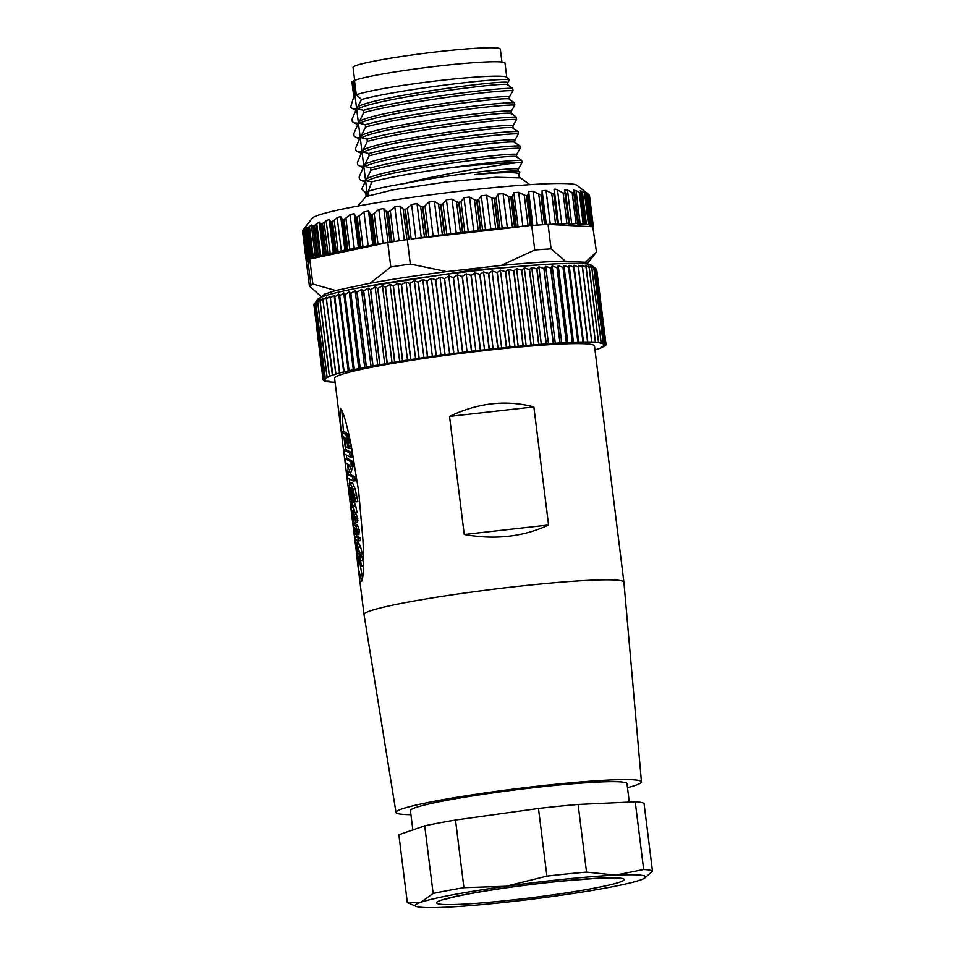 <?xml version="1.0" encoding="UTF-8"?>
<svg xmlns="http://www.w3.org/2000/svg" width="955" height="955" viewBox="0 0 955 955"><rect width="100%" height="100%" fill="white"/><g stroke="black" fill="none" stroke-linecap="round" stroke-linejoin="round"><path stroke-width="1.43" d="M357.743 206.101L365.908 196.587L393.09 189.806L446.403 181.939L496.325 177.248L520.511 177.917L529.798 184.673M341.795 410.113L343.43 431.338M359.593 561.134L362.59 578.73M340.446 408.251L340.207 408.274C343.728 410.853 348.133 430.789 351.046 444.517L358.71 491.753L362.948 540.053C363.557 554.64 364.237 575.388 361.742 581.106L358.662 569.992L342.332 440.458L340.183 421.549L340.326 408.239M362.172 287.24L470.946 270.301L545.412 264.416M302.962 230.083L312.201 218.265A133.712 9.323 -7.1 0 1 313.479 217.263A133.712 9.323 -7.1 0 1 449.507 192.433A133.712 9.323 -7.1 0 1 576.927 185.294L588.901 194.569M304.836 228.985L304 229.439L310.96 285.318L312.846 284.029L309.742 259.08L308.656 259.665L304.836 228.985L307.224 227.779L311.067 258.674L313.371 257.981L309.444 226.442L308.286 227.433A144.623 10.087 172.9 0 0 307.558 227.708L307.224 227.779M309.444 226.442L311.318 224.998L312.906 225.75L316.774 256.776L319.782 256L315.842 224.413L314.434 225.476A144.623 10.087 172.9 0 0 313.467 225.75L312.906 225.75M315.842 224.413L319.209 222.073L320.689 223.637L324.557 254.651L327.983 253.875L324.067 222.419L322.48 223.494A144.766 10.099 172.9 0 0 321.417 223.757L320.689 223.637M324.067 222.419L329.105 219.22L330.502 221.345L334.369 252.347L338.094 251.583L334.19 220.271L332.459 221.345A144.921 10.111 172.9 0 0 331.373 221.584L330.502 221.345M334.19 220.271L337.175 217.633L340.708 216.487L342.248 219.161L346.068 249.876L349.745 249.195L345.877 218.17L344.015 219.244A145.208 10.135 172.9 0 0 343.072 219.435L342.248 219.161M345.877 218.17L350.055 214.565L354.174 213.669L355.642 216.69L359.462 247.345L362.972 246.724L359.14 215.985L357.182 217.06A145.494 10.147 172.9 0 0 356.788 217.131L355.642 216.69M359.14 215.985L363.939 211.867L368.535 211.079L370.373 214.039L374.205 244.778L377.989 244.146L374.157 213.419L372.152 214.481A145.494 10.147 172.9 0 0 371.77 214.541L370.373 214.039M374.157 213.419L378.86 209.36L383.803 208.56L386.274 211.473L390.094 242.152M394.14 241.52L390.308 210.84L388.267 211.891A145.494 10.147 172.9 0 0 387.861 211.95L386.274 211.473M390.308 210.84L394.821 206.853L400.05 206.065L403.106 208.93L406.925 239.61M407.343 208.309L411.593 204.394L417.013 203.642L420.63 206.447L424.45 237.186L411.175 239.048L407.343 208.309L405.314 209.336A145.494 10.147 172.9 0 0 404.884 209.408L403.106 208.93M424.987 205.862L428.89 202.03L434.43 201.302L438.536 204.084L442.368 234.823L428.807 236.601L424.987 205.862L422.993 206.865A145.494 10.147 172.9 0 0 422.552 206.925L420.63 206.447M442.953 203.522L446.451 199.786L452.025 199.106L456.574 201.863L460.406 232.602L446.785 234.262L442.953 203.522L441.031 204.501A145.494 10.147 172.9 0 0 440.589 204.561L438.536 204.084M460.979 201.35L464.011 197.697L469.514 197.064L474.444 199.822L478.264 230.561L464.799 232.089L460.979 201.35L459.164 202.293A145.494 10.147 172.9 0 0 458.722 202.341L456.574 201.863M478.753 199.356L481.272 195.799L486.62 195.238L491.861 197.995L495.693 228.734L482.585 230.095L478.753 199.356L477.082 200.263A145.494 10.147 172.9 0 0 476.652 200.311L474.444 199.822M496.027 197.59L497.961 194.116L503.082 193.638L508.549 196.408L512.381 227.147L499.847 228.317L496.027 197.59L494.511 198.461A145.494 10.147 172.9 0 0 494.093 198.497L491.861 197.995M512.501 196.062L513.838 192.683L518.649 192.289L524.259 195.095L528.091 225.822L516.333 226.801L512.501 196.062L511.176 196.897A145.494 10.147 172.9 0 0 510.782 196.933L508.549 196.408M531.744 225.476L527.924 194.808L526.826 195.608A145.494 10.147 172.9 0 0 526.456 195.644L524.259 195.095M527.924 194.808L528.628 191.525L533.045 191.215L538.739 194.056L542.559 224.723M545.89 224.509L542.07 193.853L541.187 194.617A145.494 10.147 172.9 0 0 540.852 194.641L538.739 194.056M542.07 193.853L542.118 190.654L546.069 190.439L551.751 193.328L555.571 224.067L544.923 224.568L541.187 194.617M555.571 224.067L557.792 223.888L554.055 193.925L554.688 193.197L554.055 193.925A145.494 10.147 172.9 0 0 553.757 193.937L551.751 193.328M554.688 193.197L554.055 189.985M554.079 190.093C554.019 188.851 555.165 188.815 557.517 189.973L563.092 192.922L566.924 223.649L558.341 224.329L554.7 193.34M564.512 189.663L565.264 193.555A145.494 10.147 172.9 0 0 564.966 193.555L563.092 192.922M565.658 192.934L569.478 223.589L568.834 224.067L571.711 224.031L567.473 189.973L572.164 192.576L576.02 223.601L571.711 224.031M564.572 189.878L567.473 189.973M573.549 189.985L574.48 193.256A145.208 10.135 172.9 0 0 573.871 193.256L572.164 192.576M574.719 192.862L578.551 223.589L577.835 224.103L580.21 224.127L576.044 190.618L579.267 192.552L583.171 223.864L580.21 224.127M573.597 190.152L576.044 190.618M580.318 190.654L581.392 193.304A144.921 10.111 172.9 0 0 580.795 193.256L579.267 192.552M581.559 192.946L585.415 223.959L584.579 224.497L586.477 224.568L582.359 191.549L584.508 192.97L588.435 224.413L586.477 224.568M580.377 190.797L582.359 191.549M585.045 191.919L586.298 193.793A144.766 10.099 172.9 0 0 585.821 193.71L584.508 192.97M586.334 193.59L590.202 224.604L589.235 225.225L590.703 225.32L586.68 192.994L587.6 193.686L591.539 225.273L590.703 225.32M585.105 192.003L586.68 192.994M588.865 194.534L588.925 194.605A144.623 10.087 172.9 0 0 588.686 194.462L587.6 193.686M589.486 195.632L588.698 194.856L589.486 195.632L593.115 226.777L551.286 224.568M354.663 80.375L353.052 67.423A74.204 5.181 -7.1 0 1 383.612 59.365A74.204 5.181 -7.1 0 1 459.952 49.481A74.204 5.181 -7.1 0 1 500.325 49.087L501.936 62.039M533.869 406.902L548.576 524.999C523.197 536.865 495.084 540.029 464.249 534.49L449.542 416.38C477.989 402.795 506.102 399.632 533.869 406.902L449.542 416.38M410.937 814.651A123.672 8.631 -7.1 0 1 396.003 812.442L364.022 614.578A130.954 9.132 -7.1 0 1 364.022 614.554A130.954 9.132 -7.1 0 1 417.956 600.325A130.954 9.132 -7.1 0 1 552.659 582.884A130.954 9.132 -7.1 0 1 623.913 582.18A130.954 9.132 -7.1 0 1 623.913 582.204L594.488 345.973A130.954 9.132 172.9 0 0 523.245 346.677A130.954 9.132 172.9 0 0 388.53 364.118A130.954 9.132 172.9 0 0 334.596 378.347L342.332 440.458M396.003 812.442A123.672 8.631 -7.1 0 1 446.928 798.977A123.672 8.631 -7.1 0 1 574.301 782.491A123.672 8.631 -7.1 0 1 641.45 781.87A123.672 8.631 -7.1 0 1 627.507 787.672M412.835 829.931L410.435 810.616A109.121 7.616 -7.1 0 1 455.38 798.762A109.121 7.616 -7.1 0 1 567.64 784.222A109.121 7.616 -7.1 0 1 627.005 783.649L629.309 802.105M416.261 906.414L408.203 903.048A123.672 8.631 -7.1 0 1 407.284 902.415L398.856 834.765L424.712 825.824L433.14 893.474A123.672 8.631 -7.1 0 1 458.102 888.687A123.672 8.631 -7.1 0 1 463.927 887.684L505.959 886.264A116.033 8.094 -7.1 0 1 615.641 875.15A116.033 8.094 -7.1 0 1 644.852 877.943A116.033 8.094 -7.1 0 1 640.125 880.092A116.033 8.094 -7.1 0 1 554.915 896.136A116.033 8.094 -7.1 0 1 445.233 907.25A116.033 8.094 -7.1 0 1 416.261 906.414A116.033 8.094 -7.1 0 1 420.761 902.308A116.033 8.094 -7.1 0 1 463.08 892.937A116.033 8.094 -7.1 0 1 505.959 886.264L546.917 876.117A123.672 8.631 -7.1 0 1 586.537 872.106L615.641 875.15L643.67 869.48A123.672 8.631 -7.1 0 1 652.504 871.258L644.852 877.943M424.712 825.824A123.672 8.631 -7.1 0 1 449.686 821.037A123.672 8.631 -7.1 0 1 455.499 820.035L463.927 887.684M407.284 902.415L420.761 902.308L433.14 893.474M596.35 269.286L606.031 344.48L603.739 344.469L605.649 343.919L596.302 269.012L591.42 265.227A138.224 9.646 172.9 0 0 512.31 266.982A138.224 9.646 172.9 0 0 374.444 285.008A138.224 9.646 172.9 0 0 317.764 299.321L314.601 303.571A142.593 9.944 -7.1 0 1 314.625 303.559L317.048 300.777L315.866 302.795A142.593 9.944 -7.1 0 1 315.902 302.771L318.576 299.977L317.681 301.947A142.593 9.944 -7.1 0 1 317.74 301.935L320.641 299.118L320.044 301.052A142.593 9.944 -7.1 0 1 320.116 301.028L323.244 298.211L322.945 300.097A142.593 9.944 -7.1 0 1 323.017 300.073L326.359 297.244L326.359 299.094A142.593 9.944 -7.1 0 1 326.455 299.07L329.976 296.229L330.287 298.044A142.593 9.944 -7.1 0 1 330.382 298.02L334.095 295.167L334.704 296.945A142.593 9.944 -7.1 0 1 334.823 296.921L338.691 294.068L339.598 295.811A142.593 9.944 -7.1 0 1 339.729 295.787L343.74 292.934L344.946 294.653A142.593 9.944 -7.1 0 1 345.089 294.618L349.232 291.776L350.736 293.46A142.593 9.944 -7.1 0 1 350.879 293.424L355.141 290.583L356.931 292.23A142.593 9.944 -7.1 0 1 357.086 292.206L361.444 289.377L363.509 291A142.593 9.944 -7.1 0 1 363.688 290.965L368.117 288.147L370.456 289.747A142.593 9.944 -7.1 0 1 370.647 289.711L375.124 286.906L377.738 288.482A142.593 9.944 -7.1 0 1 377.929 288.446L382.454 285.664L385.331 287.216A142.593 9.944 -7.1 0 1 385.522 287.18L390.07 284.411L393.197 285.939A142.593 9.944 -7.1 0 1 393.4 285.915L397.937 283.158L401.303 284.674A142.593 9.944 -7.1 0 1 401.518 284.65L406.03 281.928L409.623 283.432A142.593 9.944 -7.1 0 1 409.838 283.396L414.327 280.698L418.123 282.191A142.593 9.944 -7.1 0 1 418.338 282.155L422.779 279.493L426.778 280.973A142.593 9.944 -7.1 0 1 426.992 280.937L431.35 278.299L435.528 279.779A142.593 9.944 -7.1 0 1 435.755 279.743L440.016 277.141L444.373 278.609A142.593 9.944 -7.1 0 1 444.6 278.585L448.743 276.007L453.255 277.487A142.593 9.944 -7.1 0 1 453.47 277.463L457.505 274.921L462.136 276.401A142.593 9.944 -7.1 0 1 462.363 276.365L466.243 273.87L470.994 275.35A142.593 9.944 -7.1 0 1 471.221 275.327L474.933 272.855L479.792 274.348A142.593 9.944 -7.1 0 1 480.019 274.324L483.552 271.9L488.494 273.393A142.593 9.944 -7.1 0 1 488.721 273.369L492.064 270.993L497.066 272.497A142.593 9.944 -7.1 0 1 497.28 272.485L500.42 270.134L505.47 271.662A142.593 9.944 -7.1 0 1 505.684 271.65L508.609 269.346L513.683 270.886A142.593 9.944 -7.1 0 1 513.886 270.874L516.571 268.618L521.657 270.181A142.593 9.944 -7.1 0 1 521.86 270.158L524.295 267.949L529.368 269.537A142.593 9.944 -7.1 0 1 529.559 269.525L531.744 267.352L536.794 268.964A142.593 9.944 -7.1 0 1 536.973 268.952L538.895 266.827L543.884 268.462A142.593 9.944 -7.1 0 1 544.063 268.451L545.711 266.361L550.641 268.033A142.593 9.944 -7.1 0 1 550.808 268.033L552.169 265.979L557.004 267.687A142.593 9.944 -7.1 0 1 557.171 267.675L558.245 265.681L562.984 267.412A142.593 9.944 -7.1 0 1 563.128 267.412L563.916 265.442L568.523 267.221A142.593 9.944 -7.1 0 1 568.655 267.209L569.156 265.299L573.621 267.102A142.593 9.944 -7.1 0 1 573.74 267.102L573.943 265.215L578.253 267.066A142.593 9.944 -7.1 0 1 578.36 267.066L578.253 265.227L582.395 267.113A142.593 9.944 -7.1 0 1 582.502 267.113L582.084 265.311L586.036 267.233A142.593 9.944 -7.1 0 1 586.131 267.233L585.415 265.466L589.163 267.436A142.593 9.944 -7.1 0 1 589.247 267.436L588.232 265.705L591.766 267.71A142.593 9.944 -7.1 0 1 591.825 267.722L590.512 266.027L593.831 268.069A142.593 9.944 -7.1 0 1 593.867 268.08L592.267 266.409L595.335 268.498A142.593 9.944 -7.1 0 1 595.371 268.51L596.302 269.012A142.593 9.944 -7.1 0 1 596.314 269.024L605.649 343.919L603.071 343.931L604.694 343.406L601.865 343.466L603.202 342.976L593.867 268.08M596.696 269.585A142.593 9.944 -7.1 0 1 596.708 269.608L606.031 344.504L603.858 345.077L605.876 345.137A142.593 9.944 -7.1 0 1 605.864 345.149L603.417 345.746L605.16 345.853A142.593 9.944 -7.1 0 1 605.136 345.865L602.438 346.486L603.894 346.629A142.593 9.944 -7.1 0 1 603.846 346.653L600.91 347.286L602.068 347.477A142.593 9.944 -7.1 0 1 602.02 347.501L599.716 348.372A142.593 9.944 -7.1 0 1 599.644 348.396L596.815 349.327A142.593 9.944 -7.1 0 1 596.732 349.351L594.953 349.685M323.375 379.839L323.447 380.4A142.593 9.944 -7.1 0 1 323.447 380.4L325.345 379.851L323.053 379.839A142.593 9.944 -7.1 0 1 323.053 379.815L313.92 304.633M313.885 304.287L323.208 379.183L313.897 304.275A142.593 9.944 -7.1 0 1 313.897 304.275L314.661 303.284M323.459 380.412L324.318 380.4M324.413 380.926A142.593 9.944 -7.1 0 1 324.39 380.914L325.822 380.89M315.866 302.795L325.189 377.691L326.646 377.834L323.948 378.455A142.593 9.944 -7.1 0 1 323.948 378.455L314.625 303.559L323.924 378.467L325.667 378.574L323.22 379.171A142.593 9.944 -7.1 0 1 323.22 379.171L325.237 379.242L323.053 379.815M335.062 382.107L333.713 382.191A142.593 9.944 -7.1 0 1 333.629 382.191L330.585 381.988A142.593 9.944 -7.1 0 1 330.514 381.988L327.995 381.714A142.593 9.944 -7.1 0 1 327.935 381.702L328.974 381.236L325.93 381.355A142.593 9.944 -7.1 0 1 325.882 381.343M325.189 377.691A142.593 9.944 -7.1 0 1 325.237 377.667L315.902 302.771M317.681 301.947L327.016 376.843L328.174 377.034L325.237 377.667M327.016 376.843A142.593 9.944 -7.1 0 1 327.064 376.831L317.74 301.935M320.044 301.052L329.38 375.948L330.239 376.175L327.064 376.831M329.38 375.948A142.593 9.944 -7.1 0 1 329.439 375.924L320.116 301.028M322.945 300.097L332.841 375.267L329.439 375.924M332.268 374.993A142.593 9.944 -7.1 0 1 332.352 374.969L323.017 300.073M326.359 299.094L335.957 374.3L332.352 374.969M335.683 373.99A142.593 9.944 -7.1 0 1 335.778 373.966L326.455 299.07M330.287 298.044L339.61 372.939L335.778 373.966M339.574 373.286L329.976 296.229M339.61 372.939A142.593 9.944 -7.1 0 1 339.717 372.916L330.382 298.02M334.704 296.945L344.027 371.841L339.717 372.916M343.693 372.223L334.095 295.167M344.027 371.841A142.593 9.944 -7.1 0 1 344.146 371.817L334.823 296.921M339.598 295.811L348.921 370.707L344.146 371.817M348.288 371.125L338.691 294.068M348.921 370.707A142.593 9.944 -7.1 0 1 349.053 370.683L339.729 295.787M344.946 294.653L354.269 369.549L349.053 370.683M353.338 369.991L343.74 292.934M354.269 369.549A142.593 9.944 -7.1 0 1 354.412 369.513L345.089 294.618M350.736 293.46L360.059 368.355L354.412 369.513M358.829 368.833L349.232 291.776M360.059 368.355A142.593 9.944 -7.1 0 1 360.214 368.32L350.879 293.424M356.931 292.23L366.254 367.126L360.214 368.32M364.738 367.639L355.141 290.583M366.254 367.126A142.593 9.944 -7.1 0 1 366.422 367.102L357.086 292.206M363.509 291L372.844 365.896L366.422 367.102M371.041 366.433L361.444 289.377M372.844 365.896A142.593 9.944 -7.1 0 1 373.011 365.861L363.688 290.965M370.456 289.747L379.792 364.643L373.011 365.861M377.714 365.204L368.117 288.147M379.792 364.643A142.593 9.944 -7.1 0 1 379.971 364.607L370.647 289.711M377.738 288.482L387.073 363.377L384.722 363.962L375.124 286.906M384.722 363.962L379.971 364.607M387.073 363.377A142.593 9.944 -7.1 0 1 387.264 363.342L377.929 288.446M385.331 287.216L394.654 362.112L387.264 363.342M392.051 362.721L382.454 285.664M394.654 362.112A142.593 9.944 -7.1 0 1 394.857 362.076L385.522 287.18M393.197 285.939L402.521 360.835L394.857 362.076M399.668 361.468L390.07 284.411M402.521 360.835A142.593 9.944 -7.1 0 1 402.724 360.811L393.4 285.915M401.303 284.674L410.626 359.569L402.724 360.811M407.534 360.214L397.937 283.158M410.626 359.569A142.593 9.944 -7.1 0 1 410.841 359.546L401.518 284.65M409.623 283.432L418.959 358.328L410.841 359.546M415.628 358.985L406.03 281.928M418.959 358.328A142.593 9.944 -7.1 0 1 419.161 358.292L409.838 283.396M418.123 282.191L427.458 357.086L419.161 358.292M423.925 357.755L414.327 280.698M427.458 357.086A142.593 9.944 -7.1 0 1 427.673 357.051L418.338 282.155M426.778 280.973L436.101 355.869L427.673 357.051M432.376 356.549L422.779 279.493M436.101 355.869A142.593 9.944 -7.1 0 1 436.328 355.833L426.992 280.937M435.528 279.779L444.863 354.675L436.328 355.833M440.947 355.356L431.35 278.299M444.863 354.675A142.593 9.944 -7.1 0 1 445.09 354.639L435.755 279.743M444.373 278.609L453.697 353.505L445.09 354.639M449.614 354.198L440.016 277.141M453.697 353.505A142.593 9.944 -7.1 0 1 453.923 353.481L444.6 278.585M453.255 277.487L462.578 352.383L453.923 353.481M458.34 353.064L448.743 276.007M462.578 352.383A142.593 9.944 -7.1 0 1 462.805 352.359L453.47 277.463M462.136 276.401L471.472 351.297L462.805 352.359M467.102 351.977L457.505 274.921M471.472 351.297A142.593 9.944 -7.1 0 1 471.686 351.261L462.363 276.365M470.994 275.35L480.329 350.246L471.686 351.261M475.841 350.927L466.243 273.87M480.329 350.246A142.593 9.944 -7.1 0 1 480.556 350.222L471.221 275.327M479.792 274.348L489.127 349.244L480.556 350.222M484.531 349.912L474.933 272.855M489.127 349.244A142.593 9.944 -7.1 0 1 489.342 349.22L480.019 274.324M488.494 273.393L497.83 348.288L489.342 349.22M493.15 348.957L483.552 271.9M497.83 348.288A142.593 9.944 -7.1 0 1 498.044 348.265L488.721 273.369M497.066 272.497L506.401 347.393L498.044 348.265M501.662 348.05L492.064 270.993M506.401 347.393A142.593 9.944 -7.1 0 1 506.616 347.381L497.28 272.485M505.47 271.662L514.805 346.558L506.616 347.381M510.018 347.19L500.42 270.134M514.805 346.558A142.593 9.944 -7.1 0 1 515.008 346.546L505.684 271.65M513.683 270.886L523.006 345.782L515.008 346.546M518.207 346.402L508.609 269.346M523.006 345.782A142.593 9.944 -7.1 0 1 523.209 345.77L513.886 270.874M521.657 270.181L530.98 345.077L523.209 345.77M526.169 345.674L516.571 268.618M530.98 345.077A142.593 9.944 -7.1 0 1 531.183 345.053L521.86 270.158M529.368 269.537L538.692 344.433L531.183 345.053M533.893 345.006L524.295 267.949M538.692 344.433A142.593 9.944 -7.1 0 1 538.895 344.421L529.559 269.525M536.794 268.964L546.117 343.86L538.895 344.421M541.342 344.409L531.744 267.352M546.117 343.86A142.593 9.944 -7.1 0 1 546.308 343.848L536.973 268.952M543.884 268.462L553.22 343.358L546.308 343.848M548.492 343.884L538.895 266.827M553.22 343.358A142.593 9.944 -7.1 0 1 553.387 343.346L544.063 268.451M550.641 268.033L559.964 342.929L553.387 343.346M555.309 343.418L545.711 266.361M559.964 342.929A142.593 9.944 -7.1 0 1 560.131 342.929L550.808 268.033M557.004 267.687L566.339 342.582L560.131 342.929M561.767 343.036L552.169 265.979M566.339 342.582A142.593 9.944 -7.1 0 1 566.494 342.57L557.171 267.675M562.984 267.412L572.308 342.308L566.494 342.57M567.843 342.738L558.245 265.681M572.308 342.308A142.593 9.944 -7.1 0 1 572.451 342.308L563.128 267.412M568.523 267.221L577.859 342.117L572.451 342.308M573.513 342.499L563.916 265.442M577.859 342.117A142.593 9.944 -7.1 0 1 577.99 342.105L568.655 267.209M573.621 267.102L582.956 341.997L577.99 342.105M578.754 342.356L569.156 265.299M582.956 341.997A142.593 9.944 -7.1 0 1 583.075 341.997L573.74 267.102M578.253 267.066L587.588 341.962L583.075 341.997M583.541 342.272L573.943 265.215M587.588 341.962A142.593 9.944 -7.1 0 1 587.695 341.962L578.36 267.066M582.395 267.113L591.73 342.009L587.695 341.962M587.85 342.284L578.253 265.227M591.73 342.009A142.593 9.944 -7.1 0 1 591.825 342.009L582.502 267.113M586.036 267.233L595.371 342.129L591.825 342.009M595.371 342.129A142.593 9.944 -7.1 0 1 595.454 342.129L586.131 267.233M589.163 267.436L598.499 342.332L595.454 342.129M598.499 342.332A142.593 9.944 -7.1 0 1 598.57 342.332L589.247 267.436M591.766 267.71L601.101 342.606L598.57 342.332M601.101 342.606A142.593 9.944 -7.1 0 1 601.161 342.618L591.825 267.722M593.831 268.069L603.154 342.964L600.11 343.084L601.161 342.618M595.335 268.498L604.67 343.394L595.371 268.51M354.985 518.601L354.174 520.26L353.66 516.106L354.985 518.601M354.938 531.565L353.887 527.196L354.675 527.852L354.95 531.529M354.902 529.679L354.21 529.762M356.442 531.971L355.165 528.151L356.502 531.84M356.561 530.968L355.618 531.064M356.406 529.906L355.391 530.013M455.499 820.035L538.489 808.467L546.917 876.117M538.489 808.467A123.672 8.631 -7.1 0 1 578.109 804.456L586.537 872.106M578.109 804.456L635.242 801.83L643.67 869.48M635.242 801.83A123.672 8.631 -7.1 0 1 644.076 803.609L652.504 871.258M345.734 434.68L347.799 439.61L349.136 448.432L347.918 448.038L346.868 440.744L344.803 437.509L346.008 447.215L345.149 446.785L343.931 437.056L342.212 435.695L341.699 431.541L345.734 434.68L347.835 434.453L346.008 435.098M343.991 449.912L349.709 452.968L350.234 457.123L344.504 454.055L343.991 449.912L346.14 449.65L351.786 452.754L349.709 452.968M345.065 458.567L350.473 461.575L351.046 463.82L351.165 466.088L347.954 474.719L352.693 476.855L353.207 481.045L347.608 478.097L346.987 473.62L349.16 465.013L345.591 462.757L345.065 458.567L347.226 458.316L352.467 461.277L350.389 461.504M352.467 491.622L351.106 488.089L352.658 500.623L351.798 500.181L349.924 487.408L350.079 498.82L349.017 487.157L350.007 483.027L353.028 489.044L355.797 501.841L354.568 501.447L352.467 491.622M349.267 483.588L352.132 482.788L352.741 483.397L350.628 483.624M352.335 505.243L351.583 504.813L351.536 510.555L351.201 502.235L352.264 502.796L354.95 512.799L352.025 504.765M351.201 502.235L354.401 502.557L355.726 506.078L353.613 506.317M353.684 519.89L351.715 511.94L355.32 517.085L355.367 522.337L354.269 522.851L352.92 521.669L352.574 518.899L353.684 519.89M354.329 514.697L356.454 514.47L357.886 520.559L357.492 522.11L354.269 522.851M353.219 524.08L355.379 523.829L357.659 525.632L359.128 529.488L358.985 534.299L356.06 534.394L355.511 532.986L354.866 534.108L353.219 524.08L356.06 526.539L357.027 529.715L356.86 534.537L356.06 534.394M355.988 534.275L354.866 534.108M355.296 540.745L355.284 536.471L358.101 538.095L358.435 540.852L355.594 539.217L355.869 543.168L355.296 540.745M357.433 536.221L355.188 536.424L357.433 536.221L360.202 537.868L358.101 538.095M358.352 549.137L357.528 547.12L357.874 553.506L356.764 546.857L356.764 552.527L356.382 544.338L357.134 544.207L360.166 554.736L358.352 549.137M356.382 544.338L359.271 543.968L360.632 546.94L361.933 552.205L359.82 552.432M360.286 560.764L359.319 558.89L358.34 563.522L356.943 553.936L358.232 561.027L359.378 555.738L361.551 565.873L360.286 560.764M358.746 556.741L359.378 555.738L361.503 555.5L363.019 560.43L360.906 560.657M346.008 447.215L347.787 447.024M344.862 433.677L346.987 433.439L343.86 431.29L341.699 431.541M346.987 433.439L345.137 433.916M347.25 433.689L345.435 434.262M348.109 434.883L348.408 435.408L346.307 435.635M348.408 435.408L348.671 435.969L346.581 436.184M348.671 435.969L348.945 436.59L346.856 436.805M348.945 436.59L349.208 437.259L347.119 437.474M349.208 437.259L349.435 437.939L347.357 438.154M349.435 437.939L349.685 438.691L347.608 438.918M349.685 438.691L349.888 439.396L347.799 439.61M349.888 439.396L350.091 440.219L348.002 440.434M350.091 440.219L350.342 441.437L348.265 441.652M350.342 441.437L350.521 442.619L348.444 442.834M350.521 442.619L351.213 448.229L349.136 448.432M351.786 452.754L352.311 456.908L350.234 457.123M352.467 461.277L350.473 461.575M352.55 461.361L350.557 461.731M352.634 461.516L350.652 461.969M352.729 461.754L350.76 462.327M352.837 462.113L350.843 462.674M352.92 462.459L350.927 463.056M353.004 462.841L353.123 463.605L351.046 463.82M353.123 463.605L353.219 464.381L351.142 464.596M353.219 464.381L351.189 465.133M353.266 464.918L351.201 465.527M353.278 465.312L351.189 465.837M353.266 465.622L351.165 466.088M353.243 465.873L350.103 474.48L347.954 474.719M350.103 474.48L354.771 476.652L352.693 476.855M354.771 476.652L355.284 480.831L353.207 481.045M351.404 483.349L352.132 482.788M352.741 483.397L355.117 488.829L353.028 489.044M355.117 488.829L357.874 501.626L355.797 501.841M354.424 500.432L352.658 500.623M350.473 489.509L349.721 489.593M351.667 499.167L350.569 499.298M353.35 501.984L354.401 502.557M355.726 506.078L357.063 512.572L354.95 512.799M352.693 505.983L351.44 506.126M353.959 510.627L351.834 510.877M357.433 516.846L355.32 517.085M357.815 518.649L355.702 518.875M357.886 520.559L355.761 520.797M357.492 522.11L356.418 522.612M353.553 518.78L352.574 518.899M354.221 512.071L351.715 511.94M355.081 512.787L356.454 514.47M357.385 525.405L355.248 525.644M357.659 525.632L355.535 525.859M358.185 526.301L356.06 526.539M359.128 529.488L357.027 529.715M359.343 531.792L357.23 532.019M358.985 534.299L358.197 534.155M360.202 537.868L360.548 540.625L358.435 540.852M355.869 543.168L358.03 542.918L357.743 540.578L355.582 540.828M358.531 544.087L359.271 543.968M361.933 552.205L362.279 554.509L360.166 554.736M359.402 553.697L358.364 553.816M357.289 548.803L356.681 548.874M357.779 552.754L357.063 552.838M360.883 556.502L361.503 555.5M363.449 565.67L361.551 565.873M363.019 560.43L363.473 564.107M360.548 562.841L359.044 563.008M358.292 553.781L356.943 553.936M359.104 553.685L357.254 554.258M358.591 559.332L357.898 559.415M359.414 554.007L359.605 555.607M548.576 524.999L464.249 534.49M540.852 194.641L544.589 224.592L531.708 225.487L534.752 249.971A145.494 10.147 -7.1 0 1 551.095 248.873L548.051 224.389M528.091 225.822L525.226 226.216M558.52 223.936L557.792 223.888L558.52 223.936L554.7 193.268M566.924 223.649L569.478 223.589L565.706 193.125M512.381 227.147L516.333 226.801M576.02 223.601L578.551 223.589L574.767 193.017M495.693 228.734L499.847 228.317M583.171 223.864L585.415 223.959M478.264 230.561L482.585 230.095M588.435 224.413L590.202 224.604M460.406 232.602L464.799 232.089M591.539 225.273L592.769 225.428L591.611 226.287L592.625 226.407L591.611 226.287M442.368 234.823L446.785 234.262M588.925 194.605L592.721 225.571M592.542 225.69L593.33 226.454L589.486 195.62M592.625 226.407L593.33 226.454M424.45 237.186L428.807 236.601M592.804 226.968L596.481 251.953L585.391 262.291L565.384 261.133L551.095 248.873M413.754 238.822L411.175 239.048M387.861 211.95L391.598 241.913L387.766 242.51L390.822 266.994A145.494 10.147 -7.1 0 1 410.328 264.046L407.284 239.55L392.004 241.854L388.267 211.891M387.766 242.51L377.989 244.146M374.205 244.778L362.972 246.724M359.462 247.345L349.745 249.195M346.068 249.876L338.094 251.583M334.369 252.347L327.983 253.875M324.557 254.651L319.782 256M316.774 256.776L313.371 257.981M311.067 258.674L309.742 259.08M310.96 285.318L309.396 286.058L306.292 261.109L307.152 260.548L303.332 229.869L304 229.439M303.595 229.415L302.568 230.632A144.623 10.087 172.9 0 0 302.496 230.835L303.105 230.155L302.496 230.835L306.412 261.455M303.583 229.367L302.699 230.442L306.495 260.966M306.328 261.658L307.033 261.706L306.328 261.658L302.496 230.835M519.234 177.367L518.816 174.025A77.116 5.384 172.9 0 0 474.432 174.658C503.846 171.184 518.505 170.169 518.41 171.625M518.744 174.335L519.938 171.948C516.01 170.861 500.85 171.769 474.432 174.658M519.759 171.876L518.362 171.291M366.302 196.372L365.849 192.791L361.694 189.042L364.619 182.882L364.344 180.71L364.524 183.014M366.195 196.432L365.777 193.089A77.116 5.384 -7.1 0 1 365.849 192.791M518.971 226.92L420.009 238.117M382.191 243.692L310.721 258.877M512.728 88.326C495.06 87.645 399.572 100.156 363.449 110.314L363.736 112.618C399.858 102.472 495.347 89.973 513.014 90.63L512.728 88.326L507.523 84.84M513.014 90.63L509.17 97.446C518.374 92.325 377.189 110.553 359.569 121.178L359.832 123.338C377.452 112.714 518.649 94.473 509.433 99.607L514.53 102.722C496.851 102.054 401.363 114.552 365.252 124.711L365.538 127.027C401.649 116.868 497.137 104.37 514.817 105.026L514.53 102.722M514.817 105.026L510.961 111.842C520.177 106.721 378.98 124.962 361.36 135.574L361.635 137.747C379.242 127.122 520.451 108.882 511.223 114.015L511.188 113.681M516.321 117.131C498.641 116.45 403.153 128.961 367.042 139.12L367.329 141.424C403.44 131.277 498.94 118.778 516.607 119.435L516.321 117.131L512.56 114.254M516.607 119.435L512.751 126.251C521.967 121.118 380.77 139.37 363.151 149.983L363.425 152.143C381.045 141.519 522.23 123.291 513.026 128.412L518.111 131.539C500.444 130.859 404.944 143.369 368.833 153.528L369.119 155.82C405.242 145.685 500.73 133.175 518.398 133.843L518.111 131.539M518.398 133.843L514.542 140.648C523.77 135.538 382.561 153.767 364.953 164.379L365.216 166.552C382.836 155.928 524.032 137.687 514.817 142.82L514.769 142.486M370.624 167.925L370.91 170.241C407.033 160.082 502.521 147.583 520.2 148.24L519.902 145.936L514.805 142.51M519.902 145.936C502.235 145.267 406.746 157.754 370.636 167.925L365.216 166.552M520.2 148.24L516.345 155.056C525.56 149.935 384.364 168.175 366.744 178.788L367.007 180.949C384.626 170.324 525.823 152.096 516.607 157.217L516.571 156.895M521.705 160.333C508.538 160.428 483.612 163.066 446.916 168.247C414.697 172.724 389.64 177.26 371.758 181.856L368.308 191.346A77.116 5.384 -7.1 0 1 404.944 183.456C438.333 174.729 492.804 165.8 516.142 162.816L521.991 162.648L521.705 160.333L516.56 156.883M368.308 191.346L368.809 195.357M521.991 162.648L518.135 169.453C523.686 166.349 453.721 173.607 404.944 183.456M516.142 162.816A85.795 5.981 172.9 0 0 446.916 168.235M364.344 180.71L361.575 180.626L359.462 179.277L359.175 176.962L362.828 168.474L362.554 166.301L359.76 166.218L357.671 164.869L357.385 162.565L361.026 154.077L360.763 151.905L357.982 151.821L355.881 150.472L355.594 148.168L359.235 139.669L358.961 137.508L356.215 137.425L354.09 136.064L353.792 133.76L357.445 125.272L357.17 123.1L354.389 123.016L352.288 121.667L352.001 119.351L355.642 110.864L355.379 108.703L355.546 110.995M357.17 123.1L357.337 125.403M358.961 137.508L359.14 139.8M360.763 151.905L360.93 154.209M362.554 166.301L362.721 168.617M321.68 297.053L309.396 286.058M312.846 284.029L335.683 290.535L324.246 294.271L321.692 297.041M587.074 263.998L596.481 251.953M587.05 263.986L585.391 262.291M565.384 261.133C549.435 261.419 528.043 262.852 501.208 265.442L534.752 249.971M501.208 265.442L446.749 271.602L410.328 264.046M446.749 271.602C418.051 275.291 392.505 279.17 370.122 283.217L390.822 266.994M370.122 283.217L335.683 290.535M355.379 108.703L352.598 108.607L350.581 107.33L353.851 96.455L352.037 81.891L354.496 80.447L356.287 94.843L361.503 99.499C399.679 89.209 503.166 76.985 509.672 79.91L507.368 83.037C516.583 77.916 375.387 96.157 357.779 106.769L358.041 108.93C375.661 98.317 516.858 80.077 507.642 85.21L507.594 84.876M358.041 108.93L363.449 110.314M363.736 112.618L359.569 121.178M359.832 123.338L365.252 124.711M365.538 127.027L361.36 135.574M361.635 137.747L367.042 139.12M367.329 141.424L363.151 149.983M363.425 152.143L368.833 153.528M369.119 155.82L364.953 164.379M370.91 170.241L366.744 178.788M367.018 180.949L371.758 181.856M367.484 195.847L353.195 81.175M509.672 79.91L508.203 78.441M361.503 99.499L357.779 106.769M356.287 94.843A77.116 5.384 -7.1 0 1 437.139 80.817A77.116 5.384 -7.1 0 1 506.568 77.176L508.299 78.525M354.496 80.447A77.116 5.384 -7.1 0 1 437.999 66.098A77.116 5.384 -7.1 0 1 505.004 63.126L506.771 77.343M353.756 96.598L351.965 82.19A77.116 5.384 -7.1 0 1 352.037 81.891M475.542 892.615A94.569 6.601 -7.1 0 1 606.556 877.884A94.569 6.601 -7.1 0 1 585.331 889.785A94.569 6.601 -7.1 0 1 454.317 904.528A94.569 6.601 -7.1 0 1 475.542 892.615M356.764 495.048L354.687 495.263M351.142 494.953L350.079 495.084M355.2 512.871L353.064 513.11M360.632 546.94L358.519 547.167M362.208 556.813L360.095 557.04M546.332 224.485L542.118 190.654M533.045 191.215L537.259 225.082M550.319 224.521L546.069 190.439M528.628 191.525L532.842 225.404M553.757 193.937L557.493 223.9M530.55 225.571L526.826 195.608M530.18 225.595L526.456 195.644M518.649 192.289L522.898 226.478M561.779 224.21L557.517 189.973M513.838 192.683L518.099 226.932M564.966 193.555L568.702 223.518M514.912 226.86L511.176 196.897M514.518 226.896L510.782 196.933M565.706 193.28L569.467 223.542M503.082 193.638L507.356 227.875M497.961 194.116L502.235 228.352M573.871 193.256L577.644 223.506M498.247 228.424L494.511 198.461M497.83 228.46L494.093 198.497M574.755 193.137L578.539 223.542M486.62 195.238L490.882 229.475M481.272 195.799L485.534 230.036M580.795 193.256L584.591 223.792M480.807 230.227L477.082 200.263M480.377 230.274L476.652 200.311M469.514 197.064L473.776 231.313M464.011 197.697L468.272 231.934M585.821 193.71L589.641 224.389M462.889 232.256L459.164 202.293M462.447 232.304L458.722 202.341M452.025 199.106L456.287 233.342M446.451 199.786L450.724 234.023M588.686 194.462L592.53 225.285M444.767 234.464L441.031 204.501M444.326 234.512L440.589 204.561M434.43 201.302L438.691 235.539M428.89 202.03L433.152 236.267M426.718 236.828L422.993 206.865M426.288 236.888L422.552 206.925M417.013 203.642L421.286 237.879M411.593 204.394L415.843 238.583M409.038 239.299L405.314 209.336M408.621 239.359L404.884 209.408M400.05 206.065L404.275 239.992M394.821 206.853L399.047 240.779M383.803 208.56L388.028 242.475M378.86 209.36L383.11 243.501M375.876 244.432L372.152 214.481M375.494 244.504L371.77 214.541M368.535 211.079L372.796 245.316M363.939 211.867L368.212 246.104M360.918 247.023L357.182 217.06M360.513 247.094L356.788 217.131M354.174 213.669L358.435 247.858M350.055 214.565L354.305 248.622M347.787 249.494L344.015 219.244M346.844 249.685L343.072 219.435M340.708 216.487L344.934 250.449M337.175 217.633L341.341 251.141M336.256 251.881L332.459 221.345M335.181 252.12L331.373 221.584M329.105 219.22L333.307 252.92M326.121 220.533L330.239 253.541M326.3 254.173L322.48 223.494M325.237 254.436L321.417 223.757M319.209 222.073L323.339 255.295M316.762 223.53L320.785 255.845M318.278 256.298L314.434 225.476M317.311 256.573L313.467 225.75M311.318 224.998L315.365 257.528M312.118 258.256L308.286 227.433M311.402 258.53L307.558 227.708M306.101 227.899L309.981 259.032M309.181 259.39L305.337 228.543M306.352 261.061L302.568 230.632M641.45 781.87L623.913 582.204M444.923 899.491L444.923 899.491C444.266 899.574 451.966 896.829 476.617 892.507C503.022 887.959 531.469 884.151 561.958 881.095L594.476 878.505L615.378 878.254M351.894 482.741L349.757 482.979M353.613 501.733L351.476 501.984M356.764 522.695L354.627 522.934M358.674 534.561L356.549 534.788M358.841 543.658L356.693 543.896M361.288 555.416L359.164 555.655M357.409 543.813L357.301 543.001M356.466 536.28L356.263 534.669M354.926 523.877L354.806 522.91M353.41 511.737L353.29 510.71M352.192 501.9L351.989 500.289M349.828 482.967L349.387 479.458M348.002 468.284L347.489 464.226M346.761 458.364L346.414 455.535M345.686 449.71L345.34 446.88M364.022 614.554L356.693 555.691M585.451 223.912L581.619 193.137M590.25 224.544L586.418 193.746M592.804 225.464L588.96 194.617M303.296 229.88L307.128 260.572M509.516 99.332L509.254 97.267M511.307 113.729L511.056 111.663M513.098 128.137L512.847 126.072M514.9 142.546L514.638 140.469M516.691 156.942L516.428 154.877M518.481 171.339L518.231 169.286M365.801 193.28L364.44 192.23M507.726 84.923L507.463 82.858M511.092 113.645L512.787 114.349M352.598 108.619L355.391 109.777M354.389 123.016L357.194 124.186M356.215 137.425L358.985 138.594M358.256 151.929L360.775 152.979M359.76 166.218L362.578 167.4M361.742 180.698L364.368 181.796"/></g></svg>
